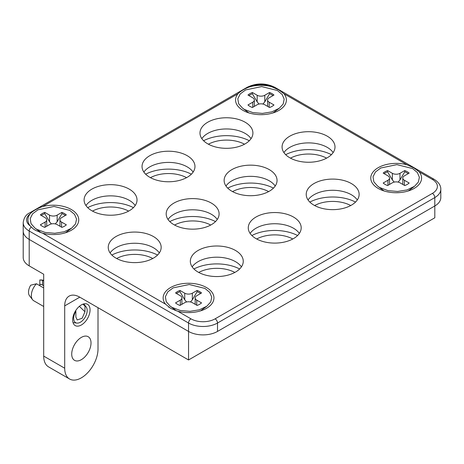 <?xml version="1.0" encoding="UTF-8"?>
<svg xmlns="http://www.w3.org/2000/svg" width="464" height="464" viewBox="0 0 464 464"><rect width="100%" height="100%" fill="white"/><g stroke="black" fill="none" stroke-linecap="round" stroke-linejoin="round"><path stroke-width="0.7" d="M382.406 189.701A13.827 7.981 0 0 0 382.597 190.466M39.579 231.519A13.827 7.981 0 0 0 39.782 232.313M174.777 309.575A13.827 7.981 0 0 0 174.986 310.375M327.242 136.172A26.46 15.277 0 0 0 298.404 132.861A26.46 15.277 0 0 0 282.071 146.978A26.46 15.277 0 0 0 289.82 157.777A26.46 15.277 0 0 0 318.658 161.089A26.46 15.277 0 0 0 334.996 146.978A26.46 15.277 0 0 0 327.242 136.172M333.152 152.575A26.46 15.277 0 0 0 327.242 147.366A26.46 15.277 0 0 0 283.91 152.575M245.16 122.235A26.46 15.277 0 0 0 216.323 118.923A26.46 15.277 0 0 0 199.984 133.04A26.46 15.277 0 0 0 207.739 143.84A26.46 15.277 0 0 0 236.576 147.152A26.46 15.277 0 0 0 252.909 133.04A26.46 15.277 0 0 0 245.16 122.235M251.07 138.637A26.46 15.277 0 0 0 245.16 133.429A26.46 15.277 0 0 0 201.828 138.637M351.387 183.564A26.46 15.277 0 0 0 322.55 180.252A26.46 15.277 0 0 0 306.217 194.37A26.46 15.277 0 0 0 313.966 205.169A26.46 15.277 0 0 0 342.803 208.481A26.46 15.277 0 0 0 359.136 194.37A26.46 15.277 0 0 0 351.387 183.564M357.297 199.967A26.46 15.277 0 0 0 351.387 194.758A26.46 15.277 0 0 0 308.055 199.967M269.3 169.627A26.46 15.277 0 0 0 240.462 166.315A26.46 15.277 0 0 0 224.129 180.432A26.46 15.277 0 0 0 231.878 191.232A26.46 15.277 0 0 0 260.716 194.544A26.46 15.277 0 0 0 277.049 180.432A26.46 15.277 0 0 0 269.3 169.627M275.21 186.029A26.46 15.277 0 0 0 269.3 180.821A26.46 15.277 0 0 0 225.968 186.029M187.212 155.689A26.46 15.277 0 0 0 158.381 152.378A26.46 15.277 0 0 0 142.042 166.489A26.46 15.277 0 0 0 149.791 177.294A26.46 15.277 0 0 0 178.628 180.606A26.46 15.277 0 0 0 194.967 166.489A26.46 15.277 0 0 0 187.212 155.689M193.123 172.086A26.46 15.277 0 0 0 187.212 166.883A26.46 15.277 0 0 0 143.886 172.086M293.445 217.019A26.46 15.277 0 0 0 264.608 213.707A26.46 15.277 0 0 0 248.269 227.824A26.46 15.277 0 0 0 256.024 238.624A26.46 15.277 0 0 0 284.861 241.935A26.46 15.277 0 0 0 301.194 227.824A26.46 15.277 0 0 0 293.445 217.019M299.355 233.421A26.46 15.277 0 0 0 293.445 228.213A26.46 15.277 0 0 0 250.113 233.421M211.358 203.081A26.46 15.277 0 0 0 182.52 199.769A26.46 15.277 0 0 0 166.187 213.881A26.46 15.277 0 0 0 173.936 224.686A26.46 15.277 0 0 0 202.774 227.998A26.46 15.277 0 0 0 219.107 213.881A26.46 15.277 0 0 0 211.358 203.081M217.268 219.478A26.46 15.277 0 0 0 211.358 214.275A26.46 15.277 0 0 0 168.026 219.478M129.27 189.144A26.46 15.277 0 0 0 100.433 185.832A26.46 15.277 0 0 0 84.1 199.943A26.46 15.277 0 0 0 91.849 210.749A26.46 15.277 0 0 0 120.686 214.061A26.46 15.277 0 0 0 137.025 199.943A26.46 15.277 0 0 0 129.27 189.144M135.181 205.54A26.46 15.277 0 0 0 129.27 200.338A26.46 15.277 0 0 0 85.939 205.54M235.503 250.473A26.46 15.277 0 0 0 206.666 247.161A26.46 15.277 0 0 0 190.327 261.273A26.46 15.277 0 0 0 198.082 272.078A26.46 15.277 0 0 0 226.913 275.39A26.46 15.277 0 0 0 243.252 261.273A26.46 15.277 0 0 0 235.503 250.473M241.413 266.87A26.46 15.277 0 0 0 235.503 261.667A26.46 15.277 0 0 0 192.171 266.87M153.416 236.536A26.46 15.277 0 0 0 124.578 233.224A26.46 15.277 0 0 0 108.245 247.335A26.46 15.277 0 0 0 115.994 258.141A26.46 15.277 0 0 0 144.832 261.452A26.46 15.277 0 0 0 161.165 247.335A26.46 15.277 0 0 0 153.416 236.536M159.326 252.932A26.46 15.277 0 0 0 153.416 247.73A26.46 15.277 0 0 0 110.084 252.932M247.208 111.644A13.827 7.981 0 0 0 247.399 112.41M243.003 110.38A25.41 14.674 180 0 1 240.926 109.023A25.41 14.674 180 0 1 237.962 93.769C240.393 91.356 243.913 89.187 248.518 87.273L250.548 86.623A25.41 14.674 180 0 1 271.399 86.623L278.789 89.923L283.98 93.769A25.41 14.674 180 0 1 281.016 109.023A25.41 14.674 180 0 1 243.003 110.38M35.525 230.364L33.431 229.001L30.166 225.898A25.41 14.674 180 0 1 30.166 213.858L31.233 212.721C34.185 210.267 37.955 208.226 42.549 206.596A25.41 14.674 180 0 1 71.311 209.502A25.41 14.674 180 0 1 73.387 228.897A25.41 14.674 180 0 1 42.549 233.16L35.525 230.364M170.729 308.427L165.538 304.164A25.41 14.674 180 0 1 173.942 285.923A25.41 14.674 180 0 1 206.515 287.558A25.41 14.674 180 0 1 208.585 306.953A25.41 14.674 180 0 1 177.747 311.216L170.729 308.427M378.201 188.436A25.41 14.674 180 0 1 376.124 187.079A25.41 14.674 180 0 1 376.31 168.908A25.41 14.674 180 0 1 406.963 164.778L413.987 167.98L419.178 171.831A25.41 14.674 180 0 1 416.214 187.079A25.41 14.674 180 0 1 378.201 188.436M409.741 190.466A13.827 7.981 0 0 0 409.932 189.701M202.113 310.335A13.827 7.981 0 0 0 202.304 309.575M66.915 232.278A13.827 7.981 0 0 0 67.106 231.519M274.543 112.41A13.827 7.981 0 0 0 274.734 111.644M215.099 318.843A3.416 1.972 60 0 1 217.512 323.025A20.486 11.826 180 0 1 188.541 323.025A3.416 1.972 -60 0 1 190.959 318.843A17.069 9.854 0 0 0 215.099 318.843L432.384 193.395A3.416 1.972 60 0 1 434.797 197.577A20.486 11.826 180 0 0 440.8 189.213L440.8 197.618A20.486 11.826 180 0 1 434.797 205.981L217.512 331.429A20.486 11.826 180 0 1 188.541 331.429L29.203 239.436A20.486 11.826 180 0 1 23.2 231.072L23.2 222.662A20.486 11.826 180 0 0 29.203 231.026A3.416 1.972 -60 0 1 31.233 227.099M259.04 104.04L257.172 101.877L252.375 93.769A15.59 9.002 0 0 0 248.895 95.578M273.047 95.578A15.59 9.002 0 0 0 271.997 94.911A15.59 9.002 0 0 0 269.567 93.769L264.776 101.877L262.902 104.04M252.758 107.288L252.758 102.196L247.962 104.968A15.59 9.002 0 0 0 252.375 107.515L257.172 104.742A5.377 3.103 0 0 1 264.776 104.742L269.567 107.515A15.59 9.002 0 0 0 273.98 104.968L269.184 102.196A5.377 3.103 0 0 1 267.606 100.004A5.377 3.103 0 0 1 269.184 97.805L273.98 95.039A15.59 9.002 0 0 0 271.997 93.635A15.59 9.002 0 0 0 269.567 92.493L264.776 95.259L264.776 101.877M277.414 90.509L282.176 94.488L284.183 99.18L283.185 103.977L279.305 108.263L271.811 111.882L262.398 113.402L252.735 112.561L244.528 109.498L242.637 108.263L238.658 103.779L237.812 98.768L240.23 93.931L245.566 89.941L261.684 86.582L277.414 90.509M252.758 102.196A5.377 3.103 0 0 0 254.336 100.004A5.377 3.103 0 0 0 252.758 97.805L247.962 95.039A15.59 9.002 0 0 1 252.375 92.493L252.375 93.769M257.172 101.877L257.172 95.259A5.377 3.103 0 0 0 264.776 95.259M257.172 95.259L252.375 92.493M269.567 92.493L269.567 93.769M51.411 223.915L49.544 221.751L44.747 213.637A15.59 9.002 0 0 0 41.267 215.453M65.418 215.453A15.59 9.002 0 0 0 64.368 214.786A15.59 9.002 0 0 0 61.938 213.637L57.147 221.751L55.274 223.915M45.13 227.163L45.13 222.07L40.333 224.843A15.59 9.002 0 0 0 44.747 227.389L49.544 224.617A5.377 3.103 0 0 1 57.147 224.617L61.938 227.389A15.59 9.002 0 0 0 66.352 224.843L61.555 222.07A5.377 3.103 0 0 1 59.978 219.878A5.377 3.103 0 0 1 61.555 217.68L66.352 214.913A15.59 9.002 0 0 0 64.368 213.51A15.59 9.002 0 0 0 61.938 212.367L57.147 215.134L57.147 221.751M69.786 210.383L74.547 214.356L76.554 219.054L75.557 223.851L71.676 228.137L64.183 231.756L54.769 233.276L45.107 232.429L36.9 229.373L35.009 228.137L31.03 223.654L30.183 218.643L32.602 213.8L37.938 209.815L54.056 206.457L69.786 210.383M45.13 222.07A5.377 3.103 0 0 0 46.707 219.878A5.377 3.103 0 0 0 45.13 217.68L40.333 214.913A15.59 9.002 0 0 1 44.747 212.367L44.747 213.637M49.544 221.751L49.544 215.134A5.377 3.103 0 0 0 57.147 215.134M49.544 215.134L44.747 212.367M61.938 212.367L61.938 213.637M186.609 301.971L184.742 299.808L179.945 291.694A15.59 9.002 0 0 0 176.471 293.509M200.616 293.509A15.59 9.002 0 0 0 199.566 292.842A15.59 9.002 0 0 0 197.142 291.694L192.345 299.808L190.472 301.971M180.328 305.219L180.328 300.127L175.537 302.899A15.59 9.002 0 0 0 179.945 305.445L184.742 302.673A5.377 3.103 0 0 1 192.345 302.673L197.142 305.445A15.59 9.002 0 0 0 201.55 302.899L196.753 300.127A5.377 3.103 0 0 1 195.182 297.934A5.377 3.103 0 0 1 196.753 295.736L201.55 292.97A15.59 9.002 0 0 0 199.566 291.566A15.59 9.002 0 0 0 197.142 290.423L192.345 293.19L192.345 299.808M204.989 288.44L209.745 292.413L211.752 297.111L210.755 301.907L206.874 306.194L199.381 309.813L189.967 311.332L180.305 310.491L172.098 307.429L170.207 306.194L166.228 301.71L165.387 296.699L167.806 291.856L173.136 287.871L189.254 284.513L204.989 288.44M180.328 300.127A5.377 3.103 0 0 0 181.905 297.934A5.377 3.103 0 0 0 180.328 295.736L175.537 292.97A15.59 9.002 0 0 1 179.945 290.423L179.945 291.694M184.742 299.808L184.742 293.19A5.377 3.103 0 0 0 192.345 293.19M184.742 293.19L179.945 290.423M197.142 290.423L197.142 291.694M394.238 182.097L392.37 179.933L387.573 171.825A15.59 9.002 0 0 0 384.099 173.635M408.245 173.635A15.59 9.002 0 0 0 407.195 172.968A15.59 9.002 0 0 0 404.77 171.825L399.974 179.933L398.1 182.097M387.956 185.351L387.956 180.252L383.165 183.025A15.59 9.002 0 0 0 387.573 185.571L392.37 182.799A5.377 3.103 0 0 1 399.974 182.799L404.77 185.571A15.59 9.002 0 0 0 409.178 183.025L404.382 180.252A5.377 3.103 0 0 1 402.81 178.06A5.377 3.103 0 0 1 404.382 175.868L409.178 173.095A15.59 9.002 0 0 0 407.195 171.692A15.59 9.002 0 0 0 404.77 170.549L399.974 173.321L399.974 179.933M412.618 168.565L417.374 172.544L419.381 177.236L418.383 182.033L414.503 186.319L407.009 189.938L397.596 191.458L387.933 190.617L379.726 187.555L377.835 186.319L373.856 181.836L373.015 176.825L375.434 171.987L380.764 168.003L396.882 164.639L412.618 168.565M387.956 180.252A5.377 3.103 0 0 0 389.534 178.06A5.377 3.103 0 0 0 387.956 175.868L383.165 173.095A15.59 9.002 0 0 1 387.573 170.549L387.573 171.825M392.37 179.933L392.37 173.321A5.377 3.103 0 0 0 399.974 173.321M392.37 173.321L387.573 170.549M404.77 170.549L404.77 171.825M43.691 287.935L36.476 283.771L30.717 285.192A9.558 5.522 120 0 0 28.513 292.227A9.558 5.522 120 0 0 29.51 295.736L32.555 299.698A11.525 6.653 120 0 0 33.733 300.747L43.691 306.495M36.476 283.771A11.525 6.653 120 0 0 31.349 295.469A11.525 6.653 120 0 0 32.555 299.698M79.35 306.344L84.976 311.767L82.157 318.246L77.198 319.974L75.864 317.022L75.864 311.257A9.558 5.522 120 0 0 73.66 318.292A9.558 5.522 120 0 0 76.879 323.089A9.558 5.522 120 0 0 83.717 319.302A9.558 5.522 120 0 0 87.18 310.491A9.558 5.522 120 0 0 86.176 306.982A9.558 5.522 120 0 0 84.976 305.996L82.87 304.187M39.829 285.702A6.444 3.718 120 0 0 39.829 285.696C39.875 284.188 40.768 283.985 42.514 285.082L42.514 280.285L39.829 279.931L39.829 285.696M75.864 311.257L75.644 310.689M42.16 284.867L43.691 285.766M43.691 280.964L42.514 280.285A11.525 6.653 120 0 1 43.691 280.279L41.035 279.925M84.976 305.996L84.976 311.767M81.368 304.906A12.29 7.099 -60 0 1 87.516 304.297A12.29 7.099 -60 0 1 89.401 314.145A12.29 7.099 -60 0 1 81.368 324.98A12.29 7.099 -60 0 1 75.22 325.589A12.29 7.099 -60 0 1 73.341 315.735A12.29 7.099 -60 0 1 81.368 304.906M326.598 158.137A26.483 15.289 0 0 0 290.47 158.143M244.516 144.2A26.483 15.289 0 0 0 208.388 144.205M350.743 205.529A26.483 15.289 0 0 0 314.615 205.535M268.656 191.591A26.483 15.289 0 0 0 232.528 191.597M186.574 177.654A26.483 15.289 0 0 0 150.446 177.654M292.801 238.983A26.483 15.289 0 0 0 256.673 238.989M210.714 225.046A26.483 15.289 0 0 0 174.586 225.046M128.627 211.103A26.483 15.289 0 0 0 92.498 211.108M234.859 272.438A26.483 15.289 0 0 0 198.731 272.438M152.772 258.494A26.483 15.289 0 0 0 116.644 258.5M64.699 305.88A21.338 12.319 60 0 1 69.119 296.113A21.338 12.319 60 0 1 79.785 297.169L64.699 305.88L64.699 368.219A23.56 13.601 120 0 0 69.577 379.007A23.56 13.601 120 0 0 81.357 377.841A23.56 13.601 120 0 0 98.014 348.986L98.014 307.69M111.853 255.038A34.145 19.714 180 0 1 157.563 255.032M193.935 268.975A34.145 19.714 180 0 1 239.65 268.969M87.708 207.646A34.145 19.714 180 0 1 133.417 207.64M169.795 221.583A34.145 19.714 180 0 1 215.505 221.577M251.877 235.521A34.145 19.714 180 0 1 297.592 235.515M145.65 174.191A34.145 19.714 180 0 1 191.365 174.186M227.737 188.129A34.145 19.714 180 0 1 273.447 188.123M309.824 202.066A34.145 19.714 180 0 1 355.534 202.066M203.592 140.737A34.145 19.714 180 0 1 249.307 140.731M285.679 154.674A34.145 19.714 180 0 1 331.389 154.674M81.368 337.386A13.642 7.876 -60 0 1 88.189 336.713A13.642 7.876 -60 0 1 90.283 347.646A13.642 7.876 -60 0 1 81.368 359.664A13.642 7.876 -60 0 1 74.547 360.342A13.642 7.876 -60 0 1 72.454 349.409A13.642 7.876 -60 0 1 81.368 337.386M69.577 379.007L48.569 366.879A23.56 13.601 -60 0 1 43.691 356.097L64.699 368.219M217.512 331.429L217.512 323.025L434.797 197.577L434.809 217.79L188.552 359.965L79.785 297.169M23.206 231.374L23.206 257.52A20.486 11.826 0 0 0 29.209 265.884L43.691 274.247L43.691 356.097M188.552 331.435L188.552 359.965M31.233 212.721A3.416 1.972 60 0 0 29.905 212.738L247.19 87.29A3.416 1.972 60 0 1 248.518 87.273M271.399 86.623A17.069 9.854 0 0 0 250.548 86.623M273.424 87.273A3.416 1.972 -60 0 1 274.752 87.29L434.095 179.284A3.416 1.972 -60 0 0 432.384 179.452L419.178 171.831M406.963 164.778L283.98 93.769M237.962 93.769L42.549 206.596M432.384 193.395A17.069 9.854 0 0 0 432.384 179.452M30.166 213.858A17.069 9.854 0 0 0 30.166 225.898M42.549 233.16L165.538 304.164M188.541 331.429L188.541 323.025L29.203 231.026L29.209 265.884M177.747 311.216L190.959 318.843M269.184 102.196L269.184 107.288M61.555 222.07L61.555 227.163M196.753 300.127L196.753 305.219M404.382 180.252L404.382 185.351M33.814 229.28L33.431 228.996M169.174 307.452L168.629 307.052M247.19 87.29C256.377 82.859 265.565 82.859 274.752 87.29M440.8 189.213C440.887 187.241 440.214 183.112 434.095 179.284M29.905 212.738C26.1 214.438 23.861 217.744 23.2 222.662M273 112.926L279.305 108.263M254.336 100.004L254.336 106.384M267.606 100.004L267.606 106.384M248.942 112.926L242.637 108.263M65.372 232.8L71.676 228.137M46.707 219.878L46.707 226.252M59.978 219.878L59.978 226.252M41.337 232.818L35.009 228.137M200.57 310.857L206.874 306.194M181.905 297.934L181.905 304.314M195.182 297.934L195.182 304.314M176.535 310.874L170.207 306.194M408.198 190.982L414.503 186.319M389.534 178.06L389.534 184.44M402.81 178.06L402.81 184.44M384.14 190.982L377.835 186.319M86.176 306.982L83.81 303.897M76.879 323.089L73.028 322.579"/></g></svg>
